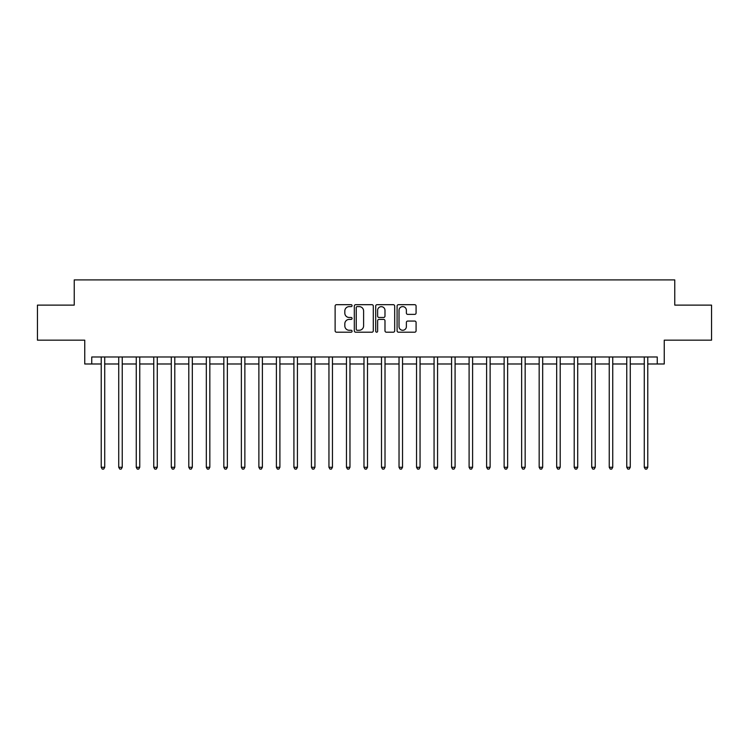 <?xml version="1.0" encoding="UTF-8"?>
<svg xmlns="http://www.w3.org/2000/svg" width="749" height="749" viewBox="0 0 749 749"><rect width="100%" height="100%" fill="white"/><g stroke="black" fill="none" stroke-linecap="round" stroke-linejoin="round"><path stroke-width="1.12" d="M352.077 305.648A0.964 0.964 0 0 0 351.112 304.684L336.498 304.684A1.376 1.376 0 0 0 335.121 306.06L335.121 330.824A1.376 1.376 0 0 0 336.498 332.2L351.112 332.2A0.964 0.964 0 0 0 352.077 331.236A0.964 0.964 0 0 0 351.112 330.272L349.221 330.272A4.4 4.4 0 0 1 344.821 325.871L344.821 323.802A4.4 4.4 0 0 1 349.221 319.402L351.112 319.402A0.964 0.964 0 0 0 352.077 318.437A0.964 0.964 0 0 0 351.112 317.482L349.221 317.482A4.4 4.4 0 0 1 344.821 313.073L344.821 311.013A4.4 4.4 0 0 1 349.221 306.613L351.112 306.613A0.964 0.964 0 0 0 352.077 305.648M414.703 314.383A1.376 1.376 0 0 0 416.079 313.007L416.079 306.06A1.376 1.376 0 0 0 414.703 304.684L398.468 304.684A1.376 1.376 0 0 0 397.092 306.06L397.092 330.824A1.376 1.376 0 0 0 398.468 332.2L414.703 332.2A1.376 1.376 0 0 0 416.079 330.824L416.079 322.435A1.376 1.376 0 0 0 414.703 321.059L407.756 321.059A1.376 1.376 0 0 0 406.379 322.435L406.379 326.592A3.679 3.679 0 0 1 402.7 330.272A3.679 3.679 0 0 1 399.02 326.592L399.02 310.292A3.679 3.679 0 0 1 402.7 306.613A3.679 3.679 0 0 1 406.379 310.292L406.379 313.007A1.376 1.376 0 0 0 407.756 314.383L414.703 314.383M91.752 363.986L91.752 356.983L657.248 356.983L657.248 363.986L664.251 363.986L664.251 340.168L711.55 340.168L711.55 305.124L674.765 305.124L674.765 279.901L74.235 279.901L74.235 305.124L37.45 305.124L37.45 340.168L84.749 340.168L84.749 363.986L101.218 363.986M373.292 306.06A1.376 1.376 0 0 0 371.925 304.684L355.691 304.684A1.376 1.376 0 0 0 354.314 306.06L354.314 330.824A1.376 1.376 0 0 0 355.691 332.2L371.925 332.2A1.376 1.376 0 0 0 373.292 330.824L373.292 306.06M377.075 304.684L393.309 304.684A1.376 1.376 0 0 1 394.686 306.06L394.686 330.824A1.376 1.376 0 0 1 393.309 332.2L386.362 332.2A1.376 1.376 0 0 1 384.986 330.824L384.986 320.778A1.376 1.376 0 0 0 383.61 319.402L379.003 319.402A1.376 1.376 0 0 0 377.627 320.778L377.627 331.236A0.964 0.964 0 0 1 376.663 332.2A0.964 0.964 0 0 1 375.708 331.236L375.708 306.06A1.376 1.376 0 0 1 377.075 304.684M104.72 363.986L118.735 363.986M122.237 363.986L136.252 363.986M139.754 363.986L153.77 363.986M157.271 363.986L171.287 363.986M174.789 363.986L188.804 363.986M192.315 363.986L206.321 363.986M209.832 363.986L223.848 363.986M227.35 363.986L241.365 363.986M244.867 363.986L258.882 363.986M262.384 363.986L276.4 363.986M279.901 363.986L293.917 363.986M297.419 363.986L311.434 363.986M314.936 363.986L328.951 363.986M332.453 363.986L346.469 363.986M349.97 363.986L363.986 363.986M367.497 363.986L381.503 363.986M385.014 363.986L399.03 363.986M402.531 363.986L416.547 363.986M420.049 363.986L434.064 363.986M437.566 363.986L451.581 363.986M455.083 363.986L469.099 363.986M472.6 363.986L486.616 363.986M490.118 363.986L504.133 363.986M507.635 363.986L521.65 363.986M525.152 363.986L539.168 363.986M542.679 363.986L556.685 363.986M560.196 363.986L574.211 363.986M577.713 363.986L591.729 363.986M595.23 363.986L609.246 363.986M612.748 363.986L626.763 363.986M630.265 363.986L644.28 363.986M647.782 363.986L657.248 363.986M357.198 306.613A0.964 0.964 0 0 0 356.243 307.577L356.243 329.307A0.964 0.964 0 0 0 357.198 330.272L359.192 330.272A4.4 4.4 0 0 0 363.602 325.871L363.602 311.013A4.4 4.4 0 0 0 359.192 306.613L357.198 306.613M384.986 310.358A3.679 3.679 0 0 0 381.307 306.678A3.679 3.679 0 0 0 377.627 310.358L377.627 316.106A1.376 1.376 0 0 0 379.003 317.482L383.61 317.482A1.376 1.376 0 0 0 384.986 316.106L384.986 310.358M104.888 356.983L104.823 357.161A1.404 1.404 90 0 0 104.72 357.685L104.72 467.273L101.218 467.273L101.218 357.685A1.404 1.404 90 0 0 101.115 357.161L101.04 356.983M104.72 467.273L103.671 469.099L102.267 469.099L101.218 467.273M122.415 356.983L122.34 357.161A1.404 1.404 90.2 0 0 122.237 357.685L122.237 467.273L118.735 467.273L118.735 357.685A1.404 1.404 90.2 0 0 118.632 357.161L118.557 356.983M122.237 467.273L121.188 469.099L119.784 469.099L118.735 467.273M139.932 356.983L139.857 357.161A1.404 1.404 90.2 0 0 139.754 357.685L139.754 467.273L136.252 467.273L136.252 357.685A1.404 1.404 90.2 0 0 136.149 357.161L136.084 356.983M139.754 467.273L138.705 469.099L137.301 469.099L136.252 467.273M157.449 356.983L157.374 357.161A1.404 1.404 90.2 0 0 157.271 357.685L157.271 467.273L153.77 467.273L153.77 357.685A1.404 1.404 90.2 0 0 153.667 357.161L153.601 356.983M157.271 467.273L156.223 469.099L154.818 469.099L153.77 467.273M174.966 356.983L174.892 357.161A1.404 1.404 90.2 0 0 174.789 357.685L174.789 467.273L171.287 467.273L171.287 357.685A1.404 1.404 90.2 0 0 171.184 357.161L171.118 356.983M174.789 467.273L173.74 469.099L172.336 469.099L171.287 467.273M192.484 356.983L192.409 357.161A1.404 1.404 90.2 0 0 192.315 357.685L192.315 467.273L188.804 467.273L188.804 357.685A1.404 1.404 90.2 0 0 188.701 357.161L188.636 356.983M192.315 467.273L191.257 469.099L189.862 469.099L188.804 467.273M210.001 356.983L209.926 357.161A1.404 1.404 90.2 0 0 209.832 357.685L209.832 467.273L206.321 467.273L206.321 357.685A1.404 1.404 90.2 0 0 206.228 357.161L206.153 356.983M209.832 467.273L208.774 469.099L207.379 469.099L206.321 467.273M227.518 356.983L227.453 357.161A1.404 1.404 90.2 0 0 227.35 357.685L227.35 467.273L223.848 467.273L223.848 357.685A1.404 1.404 90.2 0 0 223.745 357.161L223.67 356.983M227.35 467.273L226.292 469.099L224.897 469.099L223.848 467.273M245.035 356.983L244.97 357.161A1.404 1.404 90.2 0 0 244.867 357.685L244.867 467.273L241.365 467.273L241.365 357.685A1.404 1.404 90.2 0 0 241.262 357.161L241.187 356.983M244.867 467.273L243.818 469.099L242.414 469.099L241.365 467.273M262.553 356.983L262.487 357.161A1.404 1.404 90.2 0 0 262.384 357.685L262.384 467.273L258.882 467.273L258.882 357.685A1.404 1.404 90.2 0 0 258.779 357.161L258.705 356.983M262.384 467.273L261.335 469.099L259.931 469.099L258.882 467.273M280.079 356.983L280.004 357.161A1.404 1.404 90.2 0 0 279.901 357.685L279.901 467.273L276.4 467.273L276.4 357.685A1.404 1.404 90.2 0 0 276.297 357.161L276.222 356.983M279.901 467.273L278.853 469.099L277.448 469.099L276.4 467.273M297.596 356.983L297.522 357.161A1.404 1.404 90.2 0 0 297.419 357.685L297.419 467.273L293.917 467.273L293.917 357.685A1.404 1.404 90.2 0 0 293.814 357.161L293.739 356.983M297.419 467.273L296.37 469.099L294.966 469.099L293.917 467.273M315.114 356.983L315.039 357.161A1.404 1.404 90.2 0 0 314.936 357.685L314.936 467.273L311.434 467.273L311.434 357.685A1.404 1.404 90.2 0 0 311.331 357.161L311.266 356.983M314.936 467.273L313.887 469.099L312.483 469.099L311.434 467.273M332.631 356.983L332.556 357.161A1.404 1.404 90.2 0 0 332.453 357.685L332.453 467.273L328.951 467.273L328.951 357.685A1.404 1.404 90.2 0 0 328.848 357.161L328.783 356.983M332.453 467.273L331.404 469.099L330 469.099L328.951 467.273M350.148 356.983L350.073 357.161A1.404 1.404 90.2 0 0 349.97 357.685L349.97 467.273L346.469 467.273L346.469 357.685A1.404 1.404 90.2 0 0 346.366 357.161L346.3 356.983M349.97 467.273L348.922 469.099L347.527 469.099L346.469 467.273M367.665 356.983L367.59 357.161A1.404 1.404 90.2 0 0 367.497 357.685L367.497 467.273L363.986 467.273L363.986 357.685A1.404 1.404 90.2 0 0 363.892 357.161L363.817 356.983M367.497 467.273L366.439 469.099L365.044 469.099L363.986 467.273M385.183 356.983L385.108 357.161A1.404 1.404 90.2 0 0 385.014 357.685L385.014 467.273L381.503 467.273L381.503 357.685A1.404 1.404 90.2 0 0 381.41 357.161L381.335 356.983M385.014 467.273L383.956 469.099L382.561 469.099L381.503 467.273M402.7 356.983L402.634 357.161A1.404 1.404 90.2 0 0 402.531 357.685L402.531 467.273L399.03 467.273L399.03 357.685A1.404 1.404 90.2 0 0 398.927 357.161L398.852 356.983M402.531 467.273L401.473 469.099L400.078 469.099L399.03 467.273M420.217 356.983L420.152 357.161A1.404 1.404 90.2 0 0 420.049 357.685L420.049 467.273L416.547 467.273L416.547 357.685A1.404 1.404 90.2 0 0 416.444 357.161L416.369 356.983M420.049 467.273L419 469.099L417.596 469.099L416.547 467.273M437.734 356.983L437.669 357.161A1.404 1.404 90.2 0 0 437.566 357.685L437.566 467.273L434.064 467.273L434.064 357.685A1.404 1.404 90.2 0 0 433.961 357.161L433.886 356.983M437.566 467.273L436.517 469.099L435.113 469.099L434.064 467.273M455.261 356.983L455.186 357.161A1.404 1.404 90.2 0 0 455.083 357.685L455.083 467.273L451.581 467.273L451.581 357.685A1.404 1.404 90.2 0 0 451.478 357.161L451.404 356.983M455.083 467.273L454.034 469.099L452.63 469.099L451.581 467.273M472.778 356.983L472.703 357.161A1.404 1.404 90.2 0 0 472.6 357.685L472.6 467.273L469.099 467.273L469.099 357.685A1.404 1.404 90.2 0 0 468.996 357.161L468.921 356.983M472.6 467.273L471.552 469.099L470.147 469.099L469.099 467.273M490.295 356.983L490.221 357.161A1.404 1.404 90.2 0 0 490.118 357.685L490.118 467.273L486.616 467.273L486.616 357.685A1.404 1.404 90.2 0 0 486.513 357.161L486.447 356.983M490.118 467.273L489.069 469.099L487.665 469.099L486.616 467.273M507.813 356.983L507.738 357.161A1.404 1.404 90.2 0 0 507.635 357.685L507.635 467.273L504.133 467.273L504.133 357.685A1.404 1.404 90.2 0 0 504.03 357.161L503.965 356.983M507.635 467.273L506.586 469.099L505.182 469.099L504.133 467.273M525.33 356.983L525.255 357.161A1.404 1.404 90.2 0 0 525.152 357.685L525.152 467.273L521.65 467.273L521.65 357.685A1.404 1.404 90.2 0 0 521.547 357.161L521.482 356.983M525.152 467.273L524.103 469.099L522.708 469.099L521.65 467.273M542.847 356.983L542.772 357.161A1.404 1.404 90.2 0 0 542.679 357.685L542.679 467.273L539.168 467.273L539.168 357.685A1.404 1.404 90.2 0 0 539.074 357.161L538.999 356.983M542.679 467.273L541.621 469.099L540.226 469.099L539.168 467.273M560.364 356.983L560.299 357.161A1.404 1.404 90.2 0 0 560.196 357.685L560.196 467.273L556.685 467.273L556.685 357.685A1.404 1.404 90.2 0 0 556.591 357.161L556.516 356.983M560.196 467.273L559.138 469.099L557.743 469.099L556.685 467.273M577.882 356.983L577.816 357.161A1.404 1.404 90.2 0 0 577.713 357.685L577.713 467.273L574.211 467.273L574.211 357.685A1.404 1.404 90.2 0 0 574.109 357.161L574.034 356.983M577.713 467.273L576.664 469.099L575.26 469.099L574.211 467.273M595.399 356.983L595.333 357.161A1.404 1.404 90.2 0 0 595.23 357.685L595.23 467.273L591.729 467.273L591.729 357.685A1.404 1.404 90.2 0 0 591.626 357.161L591.551 356.983M595.23 467.273L594.182 469.099L592.777 469.099L591.729 467.273M612.916 356.983L612.851 357.161A1.404 1.404 90.2 0 0 612.748 357.685L612.748 467.273L609.246 467.273L609.246 357.685A1.404 1.404 90.2 0 0 609.143 357.161L609.068 356.983M612.748 467.273L611.699 469.099L610.295 469.099L609.246 467.273M630.443 356.983L630.368 357.161A1.404 1.404 90.2 0 0 630.265 357.685L630.265 467.273L626.763 467.273L626.763 357.685A1.404 1.404 90.2 0 0 626.66 357.161L626.585 356.983M630.265 467.273L629.216 469.099L627.812 469.099L626.763 467.273M647.96 356.983L647.885 357.161A1.404 1.404 90.2 0 0 647.782 357.685L647.782 467.273L644.28 467.273L644.28 357.685A1.404 1.404 90.2 0 0 644.177 357.161L644.112 356.983M647.782 467.273L646.733 469.099L645.329 469.099L644.28 467.273"/></g></svg>
